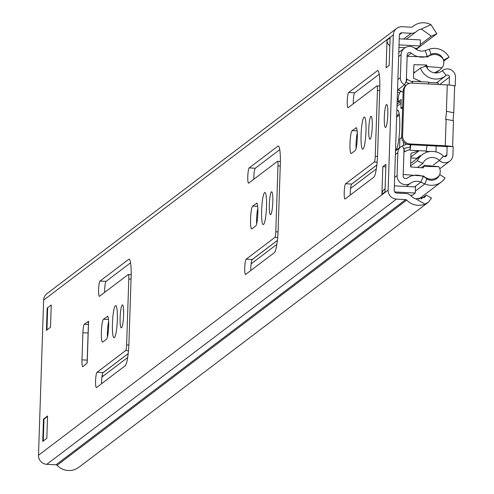 <?xml version="1.0" encoding="UTF-8"?>
<svg xmlns="http://www.w3.org/2000/svg" width="494" height="494" viewBox="0 0 494 494"><rect width="100%" height="100%" fill="white"/><g stroke="black" fill="none" stroke-linecap="round" stroke-linejoin="round"><path stroke-width="0.74" d="M121.499 327.8A11.498 1.692 92.9 0 1 121.283 327.88A11.498 1.692 92.9 0 1 120.153 317.012A11.498 1.692 92.9 0 1 122.253 304.983A11.498 1.692 92.9 0 1 122.463 304.909A11.498 1.692 92.9 0 1 123.599 315.771A11.498 1.692 92.9 0 1 121.499 327.8M114.355 337.668A16.098 2.365 92.9 0 1 114.052 337.779A16.098 2.365 92.9 0 1 112.471 322.563A16.098 2.365 92.9 0 1 115.411 305.724A16.098 2.365 92.9 0 1 115.707 305.619A16.098 2.365 92.9 0 1 117.294 320.828A16.098 2.365 92.9 0 1 114.355 337.668M270.681 214.649A11.498 1.692 92.9 0 1 270.471 214.723A11.498 1.692 92.9 0 1 269.341 203.861A11.498 1.692 92.9 0 1 271.441 191.833A11.498 1.692 92.9 0 1 271.651 191.758A11.498 1.692 92.9 0 1 272.781 202.62A11.498 1.692 92.9 0 1 270.681 214.649M263.537 224.517A16.098 2.365 92.9 0 1 263.24 224.622A16.098 2.365 92.9 0 1 261.659 209.413A16.098 2.365 92.9 0 1 264.599 192.574A16.098 2.365 92.9 0 1 264.895 192.469A16.098 2.365 92.9 0 1 266.476 207.678A16.098 2.365 92.9 0 1 263.537 224.517M362.997 149.083A16.098 2.365 92.9 0 1 362.701 149.188A16.098 2.365 92.9 0 1 361.114 133.979A16.098 2.365 92.9 0 1 364.053 117.14A16.098 2.365 92.9 0 1 364.356 117.029A16.098 2.365 92.9 0 1 365.937 132.238A16.098 2.365 92.9 0 1 362.997 149.083M370.142 139.215A11.498 1.692 92.9 0 1 369.926 139.289A11.498 1.692 92.9 0 1 368.796 128.428A11.498 1.692 92.9 0 1 370.895 116.399A11.498 1.692 92.9 0 1 371.111 116.318A11.498 1.692 92.9 0 1 372.241 127.186A11.498 1.692 92.9 0 1 370.142 139.215M385.678 127.427A11.498 1.692 92.9 0 1 385.468 127.501A11.498 1.692 92.9 0 1 384.338 116.64A11.498 1.692 92.9 0 1 386.438 104.611A11.498 1.692 92.9 0 1 386.648 104.53A11.498 1.692 92.9 0 1 387.784 115.398A11.498 1.692 92.9 0 1 385.678 127.427M87.185 363.09L82.906 366.585A7.669 1.13 92.9 0 1 82.764 366.641A7.669 1.13 92.9 0 1 81.992 359.867L82.893 332.74A7.669 1.13 92.9 0 1 84.307 324.249L88.574 321.261L87.185 363.09M88.457 322.199L87.407 322.144M107.297 316.333A11.498 1.692 92.9 0 1 107.507 316.253A11.498 1.692 92.9 0 1 108.637 327.114A11.498 1.692 92.9 0 1 106.537 339.143L102.733 342.033A11.498 1.692 92.9 0 1 102.517 342.114A11.498 1.692 92.9 0 1 101.387 331.246A11.498 1.692 92.9 0 1 103.487 319.217L107.711 316.351M99.516 296.283A7.669 1.13 92.9 0 1 99.374 296.332A7.669 1.13 92.9 0 1 98.621 289.089A7.669 1.13 92.9 0 1 100.023 281.074L128.693 259.325A20.445 3.007 92.9 0 1 129.07 259.189A20.445 3.007 92.9 0 1 131.126 277.251L128.94 343.163A20.445 3.007 92.9 0 1 125.161 365.801L96.491 387.549A7.669 1.13 92.9 0 1 96.349 387.599A7.669 1.13 92.9 0 1 95.595 380.355A7.669 1.13 92.9 0 1 96.991 372.334L125.661 350.592A5.113 0.753 -87.1 0 0 126.612 344.929L128.798 279.017A5.113 0.753 -87.1 0 0 128.279 274.503A5.113 0.753 -87.1 0 0 128.187 274.534L99.516 296.283M256.485 203.176A11.498 1.692 92.9 0 1 256.695 203.102A11.498 1.692 92.9 0 1 257.825 213.964A11.498 1.692 92.9 0 1 255.725 225.993L251.915 228.883A11.498 1.692 92.9 0 1 251.705 228.957A11.498 1.692 92.9 0 1 250.575 218.095A11.498 1.692 92.9 0 1 252.675 206.066L256.899 203.201M248.704 183.132A7.669 1.13 92.9 0 1 248.562 183.181A7.669 1.13 92.9 0 1 247.809 175.938A7.669 1.13 92.9 0 1 249.204 167.917L277.881 146.168A20.445 3.007 92.9 0 1 278.258 146.033A20.445 3.007 92.9 0 1 280.314 164.094L278.128 230.006A20.445 3.007 92.9 0 1 274.349 252.65L245.672 274.392A7.669 1.13 92.9 0 1 245.53 274.448A7.669 1.13 92.9 0 1 244.777 267.205A7.669 1.13 92.9 0 1 246.179 259.183L274.849 237.435A5.113 0.753 -87.1 0 0 275.794 231.779L277.98 165.861A5.113 0.753 -87.1 0 0 277.467 161.347A5.113 0.753 -87.1 0 0 277.375 161.384L248.704 183.132M43.478 419.103L47.56 416.01L46.819 438.32L42.737 441.414L43.478 419.103L43.985 419.128L43.256 441.019M51.24 304.971L50.499 327.281L46.424 330.375L47.165 308.065L51.24 304.971M382.825 166.663L385.894 164.335L384.98 191.968L381.911 194.296L382.825 166.663L385.814 166.818M390.093 37.828L389.173 65.461L386.104 67.789L387.024 40.156L390.093 37.828M355.939 127.742A11.498 1.692 92.9 0 1 356.149 127.662A11.498 1.692 92.9 0 1 357.286 138.53A11.498 1.692 92.9 0 1 355.186 150.559L351.376 153.443A11.498 1.692 92.9 0 1 351.166 153.523A11.498 1.692 92.9 0 1 350.03 142.661A11.498 1.692 92.9 0 1 352.136 130.632L356.353 127.761M348.159 107.692A7.669 1.13 92.9 0 1 348.017 107.748A7.669 1.13 92.9 0 1 347.263 100.504A7.669 1.13 92.9 0 1 348.665 92.483L377.336 70.735A20.445 3.007 92.9 0 1 377.712 70.599A20.445 3.007 92.9 0 1 379.769 88.661L377.583 154.573A20.445 3.007 92.9 0 1 373.804 177.21L345.133 198.959A7.669 1.13 92.9 0 1 344.991 199.008A7.669 1.13 92.9 0 1 344.238 191.765A7.669 1.13 92.9 0 1 345.639 183.749L374.31 162.001A5.113 0.753 -87.1 0 0 375.255 156.339L377.441 90.427A5.113 0.753 -87.1 0 0 376.928 85.913A5.113 0.753 -87.1 0 0 376.829 85.95L348.159 107.692M420.209 44.651L431.33 36.216L421.302 29.047L430.972 24.7A16.611 16.308 52.8 0 0 412.471 26.83A1.531 1.507 -127.2 0 1 411.403 27.201L402.165 26.725A8.688 8.528 52.8 0 0 393.298 34.907L388.148 190.06A8.688 8.528 52.8 0 0 396.447 199.119L405.685 199.595A1.531 1.507 -127.2 0 1 406.723 200.076A16.611 16.308 52.8 0 0 425.019 204.096L415.67 198.773L424.568 197.402L426.26 195.105L421.012 199.002M396.626 28.424L46.973 293.627A8.688 8.528 52.8 0 0 43.639 300.111L38.495 455.258A8.688 8.528 52.8 0 0 46.788 464.323L56.032 464.798A1.531 1.507 -127.2 0 1 57.069 465.28A16.611 16.308 52.8 0 0 75.366 469.3L79.015 467.188L428.471 202.139L425.019 204.096M107.426 337.087A11.498 1.692 92.9 0 1 108.655 321.588M104.642 292.392A7.669 1.13 92.9 0 1 106.08 281.382L130.577 262.802M101.616 383.659A7.669 1.13 92.9 0 1 103.048 372.649L128.193 353.581M256.614 223.936A11.498 1.692 92.9 0 1 257.843 208.431M253.83 179.242A7.669 1.13 92.9 0 1 255.262 168.232L279.758 149.651M250.804 270.502A7.669 1.13 92.9 0 1 252.236 259.492L277.381 240.424M421.302 29.047A10.479 10.288 52.8 0 0 416.541 31.418A7.669 7.527 -127.2 0 1 411.199 33.289L401.962 32.814A2.556 2.507 52.8 0 0 399.356 35.216L394.206 190.369A2.556 2.507 52.8 0 0 396.645 193.037L405.889 193.506A7.669 7.527 -127.2 0 1 411.082 195.92A10.479 10.288 52.8 0 0 415.67 198.773M353.29 103.802A7.669 1.13 92.9 0 1 354.723 92.792L379.219 74.217M350.258 195.068A7.669 1.13 92.9 0 1 351.697 184.058L376.836 164.99M356.075 148.503A11.498 1.692 92.9 0 1 357.298 132.997M415.139 48.498L415.497 48.227M416.263 49.344L436.832 33.746L431.33 36.216M431.373 198.199L428.471 202.139M430.972 24.7L436.832 33.746M389.828 45.837A6.644 6.521 -127.2 0 1 387.024 40.156M398.948 47.375L405.129 47.69M414.744 48.184L417.097 48.307L420.166 45.979L399.035 44.892M420.166 45.979L420.369 39.897L399.232 38.81M381.911 194.296A6.644 6.521 -127.2 0 1 384.456 189.338L385.079 188.862M394.694 191.956L415.287 193.018L412.218 195.346L410.366 195.247M394.354 185.849L415.491 186.936L415.287 193.018M47.165 308.065L47.665 308.089L46.942 329.98M47.541 416.43L43.985 419.128M444.458 156.598L446.872 154.77L447.15 146.36L451.911 146.607A8.688 1.056 -178.1 0 0 445.248 145.761L409.909 143.939L408.976 144.649L444.316 146.465A2.556 0.309 -178.1 0 1 446.483 146.848A2.556 0.309 -178.1 0 1 446.453 146.891L447.15 146.36M449.188 85.042L449.447 77.107A2.001 1.964 -127.2 0 0 446.212 75.452L442.358 70.679A8.132 7.984 -127.2 0 1 455.505 77.422L455.227 85.826L454.628 86.283M453.041 120.468L453.677 112.743L446.564 111.329L445.65 119.264L453.486 120.709L452.628 146.644M433.442 164.953L439.382 160.445A8.132 7.984 -127.2 0 0 452.93 155.079L453.208 146.675L451.911 146.607M404.098 90.316L403.166 91.02L401.653 136.653L402.585 135.949L404.098 90.316A7.669 7.527 52.8 0 1 411.928 83.097L447.268 84.919A8.688 1.056 1.9 0 1 453.93 85.765L455.227 85.826M453.93 85.765A8.688 1.056 1.9 0 1 454.628 86.203A8.688 1.056 1.9 0 1 454.529 86.357M413.651 73.223L420.413 68.092L426.087 66.035A10.479 10.288 52.8 0 0 442.358 70.679L441.846 71.068M420.413 68.092A16.611 16.308 52.8 0 0 446.212 75.452M446.872 154.77A2.001 1.964 -127.2 0 1 443.538 156.092A16.611 16.308 52.8 0 0 417.344 160.778L422.858 163.403L417.523 167.447M417.344 160.778L410.576 165.91M443.538 156.092L439.382 160.445A10.479 10.288 52.8 0 0 422.858 163.403M446.564 111.329L453.677 112.743M402.585 135.949A7.669 7.527 52.8 0 0 409.909 143.939M403.166 91.02A7.669 7.527 -127.2 0 1 406.111 85.301L407.044 84.598M408.976 144.649A7.669 7.527 -127.2 0 1 401.653 136.653M396.682 115.794L399.214 113.879M396.849 110.761L397.367 110.372A19.803 2.915 92.9 0 1 397.732 110.236A19.803 2.915 92.9 0 1 399.677 128.946A19.803 2.915 92.9 0 1 396.065 149.663L395.546 150.059M412.342 82.084L407.241 79.386A1.531 1.507 -127.2 0 1 406.414 77.966L407.173 54.945A2.556 2.507 -127.2 0 1 411.311 53.154A16.611 16.308 52.8 0 0 427.193 56.341L431.268 54.995A10.479 10.288 -127.2 0 1 443.729 60.021L449.034 57.168L443.736 61.188M399.603 93.1L397.472 91.97M418.603 199.243L441.253 182.058A16.611 16.308 -127.2 0 0 445.026 177.988L439.926 174.604A10.479 10.288 -127.2 0 1 427.174 178.334L423.204 176.574A16.611 16.308 52.8 0 0 407.167 178.118A2.556 2.507 -127.2 0 1 403.16 175.907L403.925 152.893A1.531 1.507 -127.2 0 1 404.845 151.559L410.113 149.398M398.232 99.208L397.25 98.683M441.253 182.058A16.611 16.308 -127.2 0 1 424.809 183.904L420.839 182.138A10.479 10.288 52.8 0 0 410.724 183.113A8.688 8.528 -127.2 0 1 397.102 175.592L397.868 152.578A7.669 7.527 -127.2 0 1 402.468 145.909L406.698 144.174M405.87 85.493L404.493 84.77A7.669 7.527 -127.2 0 1 400.35 77.651L401.116 54.636A8.688 8.528 -127.2 0 1 415.188 48.542A10.479 10.288 52.8 0 0 425.204 50.549L429.28 49.202A16.611 16.308 -127.2 0 1 449.034 57.168M397.559 89.328A7.669 7.527 52.8 0 0 398.084 89.63L403.129 92.292M439.567 174.882L439.926 174.604M427.396 68.505L427.267 66.536A8.941 8.781 -127.2 0 1 426.606 65.004L413.935 64.665L413.478 78.268L421.456 81.726L428.526 82.09A53.655 7.885 92.9 0 1 428.712 83.961M426.989 145.576A53.655 7.885 92.9 0 1 426.242 151.047L425.853 151.343L429.768 151.541M420.814 155.74L420.098 155.703L416.757 158.241L410.841 157.932M428.557 82.405L438.234 82.906L438.184 84.449M397.54 89.902L400.264 90.785M413.688 72.105L415.077 72.143M426.242 151.047L419.171 150.682L410.872 156.981M435.949 151.862L436.14 146.045M421.456 81.726L412.373 81.263A53.655 7.885 92.9 0 1 412.558 83.134M410.829 144.742A53.655 7.885 92.9 0 1 410.082 150.219L419.171 150.682L410.989 153.313L410.539 166.916L423.191 167.88A8.941 8.781 -127.2 0 1 423.957 166.422L424.624 165.274L438.802 166.676A8.941 8.781 -127.2 0 1 436.789 178.501A8.941 8.781 -127.2 0 1 423.963 176.074L423.265 176.599M409.273 83.443L406.259 82.473L407.13 56.359L427.915 56.921A8.941 8.781 -127.2 0 1 441.198 56.143A8.941 8.781 -127.2 0 1 442.081 67.808L439.283 70.333L434.479 72.834M426.606 65.004L424.476 66.622M423.963 176.074L403.209 174.493L404.073 148.385L410.187 147.076L410.082 150.219M401.603 91.489L401.214 91.785L400.924 91.131M438.802 166.676L423.957 166.422M412.373 81.263L412.311 83.115M410.267 144.717L410.187 147.076M427.267 66.536L442.081 67.808M396.478 150.145A7.41 1.087 92.9 0 1 396.478 149.991L399.59 147.638L399.881 138.765L401.665 137.406M403.444 145.508L403.561 142M402.585 108.519L400.893 108.34L402.635 107.019M401.103 101.98L398.078 101.826L401.184 99.467L400.893 108.34M398.078 101.826A7.41 1.087 92.9 0 1 399.183 94.008L400.591 90.958M43.639 300.111L393.298 34.907M38.495 455.258L388.148 190.06M57.069 465.28L406.723 200.076M56.032 464.798L405.685 199.595M46.788 464.323L396.447 199.119M403.629 39.032L411.199 33.289M399.411 34.747L401.962 32.814M348.665 92.483L354.723 92.792M377.015 85.956L379.83 86.104M377.441 90.427L379.707 90.544M375.255 156.339L377.509 156.456M374.31 162.001L377.126 162.143M345.639 183.749L351.697 184.058M377.336 70.735L378.077 70.772M352.136 130.632L357.156 130.885M88.099 333.005L82.893 332.74M81.992 359.867L87.197 360.132M84.307 324.249L88.383 324.459M249.204 167.917L255.262 168.232M277.56 161.39L280.376 161.538M277.98 165.861L280.252 165.978M275.794 231.779L278.054 231.896M274.849 237.435L277.665 237.583M246.179 259.183L252.236 259.492M277.881 146.168L278.616 146.212M252.675 206.066L257.695 206.325M100.023 281.074L106.08 281.382M128.372 274.547L131.188 274.689M128.798 279.017L131.064 279.135M126.612 344.929L128.866 345.047M125.661 350.592L128.477 350.734M96.991 372.334L103.048 372.649M128.693 259.325L129.428 259.362M103.487 319.217L108.507 319.476M102.116 375.743L103.542 375.811M396.633 117.164L399.38 115.09M439.672 84.523L449.447 77.107M446.125 119.344L445.248 145.761M447.268 84.919L446.391 111.329M257.127 212.408L257.887 211.833M356.588 136.974L357.341 136.4M396.997 106.327L401.06 103.24M101.937 377.033L127.662 357.52M257.485 210.086L257.88 209.783M356.946 134.652L357.341 134.349M397.065 104.222L400.091 101.931M394.632 177.47L397.102 175.592M251.125 263.882L276.85 244.369M350.579 188.442L376.311 168.929M395.398 154.449L397.868 152.578M397.886 79.522L400.35 77.651M398.646 56.507L401.116 54.636M406.315 186.46L410.724 183.113M414.583 186.886L420.839 182.138L423.204 176.574M415.355 191.079L424.809 183.904L427.174 178.334M398.084 89.63L404.493 84.77L407.241 79.386M425.204 50.549L427.193 56.341L426.476 56.878M402.468 145.909L404.845 151.559M429.28 49.202L431.268 54.995M407.13 56.328L411.311 53.154M397.367 110.372L398.084 110.409M412.027 27.102L413.459 26.015M406.352 39.174L416.09 31.789M376.928 85.913L379.83 86.061M87.098 363.158L88.488 321.396M431.571 198.125L426.26 195.105M277.467 161.347L280.376 161.495M128.279 274.503L131.188 274.652M441.753 71.13L442.556 70.525M436.517 82.819L445.81 75.767M449.812 161.149L439.784 168.757M422.24 154.659L410.656 163.446M453.758 112.546L454.628 86.203M102.913 372.803L128.187 353.636M252.101 259.653L277.375 240.479M351.555 184.213L376.829 165.045M395.515 150.874L400.807 146.86M398.781 52.45L404.45 48.153M439.283 70.333L435.856 72.939M424.624 165.274L421.37 167.738"/></g></svg>
